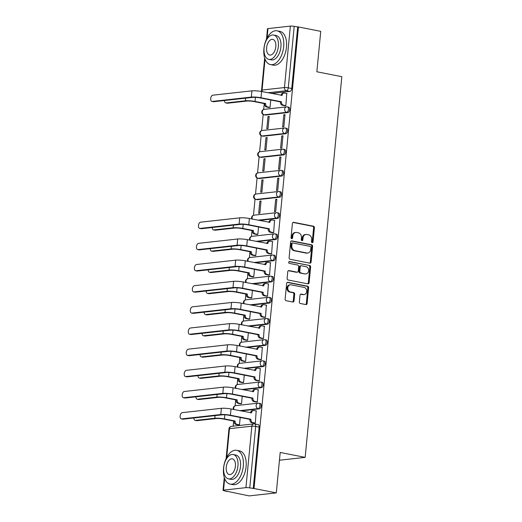 <?xml version="1.0" encoding="UTF-8"?>
<svg xmlns="http://www.w3.org/2000/svg" width="522" height="522" viewBox="0 0 522 522"><rect width="100%" height="100%" fill="white"/><g stroke="black" fill="none" stroke-linecap="round" stroke-linejoin="round"><path stroke-width="0.78" d="M312.182 242.684A0.946 0.77 83.7 0 0 313.037 241.901L314.401 227.755A1.351 1.103 83.7 0 0 313.428 226.209L293.645 222.313A1.351 1.103 83.7 0 0 292.418 223.429L291.054 237.582A0.946 0.77 83.7 0 0 292.594 237.882L292.77 236.048A4.326 3.53 83.7 0 1 295.811 232.447A4.326 3.53 83.7 0 1 296.698 232.479L298.349 232.805A4.326 3.53 83.7 0 1 301.455 237.758L301.279 239.591A0.946 0.77 83.7 0 0 302.819 239.892L302.995 238.065A4.326 3.53 83.7 0 1 306.036 234.456A4.326 3.53 83.7 0 1 306.923 234.495L308.567 234.815A4.326 3.53 83.7 0 1 311.673 239.768L311.497 241.601A0.946 0.77 83.7 0 0 312.182 242.684M311.96 242.6A0.946 0.77 83.7 0 0 312.247 241.993L313.611 227.84A1.351 1.103 83.7 0 0 312.639 226.294L292.992 222.431M291.517 238.58A0.946 0.77 83.7 0 0 291.805 237.967L291.981 236.14L292.77 236.048M301.742 240.59A0.946 0.77 83.7 0 0 302.023 239.983L302.199 238.149L302.995 238.065M299.36 301.938A1.351 1.103 83.7 0 0 300.333 303.484L305.885 304.574A1.351 1.103 83.7 0 0 307.112 303.458L308.626 287.746A1.351 1.103 83.7 0 0 307.654 286.2L287.87 282.304A1.351 1.103 83.7 0 0 286.643 283.42L285.129 299.139A1.351 1.103 83.7 0 0 286.095 300.685L292.803 302.003A1.351 1.103 83.7 0 0 294.03 300.887L294.676 294.16A1.351 1.103 83.7 0 0 293.71 292.614L290.382 291.961A3.615 2.949 83.7 0 1 287.766 288.268A3.615 2.949 83.7 0 1 290.323 284.803A3.615 2.949 83.7 0 1 291.067 284.836L304.091 287.4A3.615 2.949 83.7 0 1 306.714 291.087A3.615 2.949 83.7 0 1 304.15 294.558A3.615 2.949 83.7 0 1 303.406 294.525L301.24 294.095A1.351 1.103 83.7 0 0 300.006 295.211L299.36 301.938M298.46 26.961L320.743 31.346L316.854 71.775L341.825 76.688L305.168 457.37L280.197 452.457L276.301 492.885L254.018 488.507L298.46 26.961L294.199 26.368L288.281 87.82A2.754 1.54 101.1 0 1 286.434 90.711L267.943 92.766M309.872 263.16A1.351 1.103 83.7 0 0 311.099 262.044L312.613 246.332A1.351 1.103 83.7 0 0 311.641 244.785L291.857 240.89A1.351 1.103 83.7 0 0 290.63 242.006L289.116 257.718A1.351 1.103 83.7 0 0 290.088 259.271L309.872 263.16M310.616 267.042L309.102 282.754A1.351 1.103 83.7 0 1 307.876 283.87L288.092 279.975A1.351 1.103 83.7 0 1 287.12 278.428L287.766 271.701A1.351 1.103 83.7 0 1 288.999 270.585L297.018 272.164A1.351 1.103 83.7 0 0 298.245 271.048L298.675 266.592A1.351 1.103 83.7 0 0 297.703 265.039L289.351 263.401A0.946 0.77 83.7 0 1 289.534 261.535L309.65 265.489A1.351 1.103 83.7 0 1 310.616 267.042L309.827 267.127L308.313 282.839L309.102 282.754M276.301 492.885L249.17 495.9L226.907 491.28M264.243 103.578L263.675 109.463M263.186 114.501L261.633 130.63M261.15 135.668L259.597 151.791M259.114 156.835L257.561 172.958M257.072 177.995L255.519 194.125M255.036 199.163L253.483 215.286M252.015 230.567L251.447 236.453M249.973 251.728L249.405 257.614M247.937 272.895L247.369 278.781M245.901 294.056L245.333 299.941M243.859 315.223L243.291 321.108M241.823 336.39L241.255 342.275M239.787 357.55L239.22 363.436M237.745 378.718L237.177 384.603M235.709 399.878L235.141 405.764M233.673 421.045L233.177 426.18M254.018 488.507L249.757 487.907A2.754 0.398 -174.5 0 0 245.934 487.646L223.547 490.132A2.754 0.398 -174.5 0 0 223.044 490.308A2.754 0.398 -174.5 0 0 224.206 490.745L226.887 491.515M297.671 27.046L291.752 88.505A2.754 1.54 101.1 0 1 289.906 91.396L271.414 93.445M266.481 39.209L267.486 28.762A2.754 0.398 5.5 0 1 267.988 28.586L290.376 26.1A2.754 0.398 5.5 0 1 294.199 26.368M268.876 107.46L270.05 107.421L270.768 99.996M284.692 105.705L285.873 105.666L286.741 93.49M283.824 114.755L282.65 126.963L283.831 126.833L285.012 114.618L283.824 114.755L284.973 114.977M268.001 116.51L266.827 128.719L268.014 128.588L269.189 116.38L268.001 116.51L269.156 116.739M281.782 135.916L280.608 148.131L281.795 147.994L282.97 135.785L281.782 135.916L282.937 136.144M265.966 137.671L264.791 149.886L265.979 149.749L267.153 137.54L265.966 137.671L267.114 137.899M279.746 157.083L278.572 169.291L279.759 169.161L280.934 156.952L279.746 157.083L280.901 157.311M263.93 158.838L262.749 171.046L263.936 170.916L265.111 158.708L263.93 158.838L265.078 159.066M277.711 178.243L276.536 190.458L277.717 190.321L278.898 178.113L277.711 178.243L278.859 178.472M261.887 180.005L260.713 192.213L261.9 192.083L263.075 179.868L261.887 180.005L263.042 180.227M275.668 199.411L274.494 211.619L275.681 211.488L276.856 199.28L275.668 199.411L276.823 199.639M259.852 201.166L258.677 213.374L259.865 213.244L261.039 201.035L259.852 201.166L261.007 201.394M272.464 232.695L273.645 232.655L274.513 220.473M256.648 234.45L257.822 234.411L258.54 226.979M270.429 253.855L271.61 253.816L272.477 241.64M254.612 255.61L255.787 255.571L256.504 248.146M268.393 275.022L269.567 274.983L270.442 262.807M252.57 276.777L253.751 276.738L254.462 269.313M266.35 296.183L267.532 296.144L268.399 283.968M250.534 297.945L251.708 297.899L252.426 290.473M264.315 317.35L265.496 317.311L266.364 305.135M248.498 319.105L249.673 319.066L250.39 311.641M262.279 338.517L263.453 338.471L264.328 326.296M246.456 340.272L247.637 340.233L248.348 332.801M260.237 359.678L261.418 359.638L262.292 347.463M244.42 361.433L245.594 361.394L246.312 353.968M258.201 380.845L259.382 380.806L260.25 368.623M242.384 382.6L243.559 382.561L244.276 375.129M256.165 402.005L257.339 401.966L258.214 389.79M240.342 403.76L241.523 403.721L242.234 396.296M254.123 423.172L255.304 423.133L256.178 410.958M258.631 403.193A2.754 1.54 101.1 0 1 258.899 403.199L260.132 403.441A2.754 1.54 -78.9 0 1 261.15 406.207A2.754 1.54 -78.9 0 1 259.336 408.856L240.844 410.912M260.667 382.026A2.754 1.54 101.1 0 1 260.935 382.039L262.168 382.28A2.754 1.54 -78.9 0 1 263.192 385.04A2.754 1.54 -78.9 0 1 261.378 387.696L242.887 389.745M262.703 360.859A2.754 1.54 101.1 0 1 262.977 360.872L264.204 361.113A2.754 1.54 -78.9 0 1 265.228 363.88A2.754 1.54 -78.9 0 1 263.414 366.529L244.922 368.584M264.745 339.698A2.754 1.54 101.1 0 1 265.013 339.705L266.246 339.952A2.754 1.54 -78.9 0 1 267.264 342.713A2.754 1.54 -78.9 0 1 265.45 345.368L246.958 347.417M266.781 318.531A2.754 1.54 101.1 0 1 267.049 318.544L268.282 318.785A2.754 1.54 -78.9 0 1 269.306 321.552A2.754 1.54 -78.9 0 1 267.492 324.201L249.001 326.257M268.817 297.37A2.754 1.54 101.1 0 1 269.091 297.377L270.318 297.618A2.754 1.54 -78.9 0 1 271.342 300.385A2.754 1.54 -78.9 0 1 269.528 303.041L251.036 305.089M270.859 276.203A2.754 1.54 101.1 0 1 271.127 276.216L272.36 276.458A2.754 1.54 -78.9 0 1 273.378 279.218A2.754 1.54 -78.9 0 1 271.564 281.873L253.072 283.929M272.895 255.043A2.754 1.54 101.1 0 1 273.163 255.049L274.396 255.291A2.754 1.54 -78.9 0 1 275.42 258.057A2.754 1.54 -78.9 0 1 273.606 260.706L255.114 262.762M274.931 233.876A2.754 1.54 101.1 0 1 275.205 233.889L276.432 234.13A2.754 1.54 -78.9 0 1 277.456 236.89A2.754 1.54 -78.9 0 1 275.642 239.546L257.15 241.595M276.967 212.708A2.754 1.54 101.1 0 1 277.241 212.722L278.474 212.963A2.754 1.54 -78.9 0 1 279.492 215.73A2.754 1.54 -78.9 0 1 277.678 218.379L259.186 220.434M279.009 191.548A2.754 1.54 101.1 0 1 279.277 191.554L280.51 191.802A2.754 1.54 -78.9 0 1 281.534 194.562A2.754 1.54 -78.9 0 1 279.72 197.218L257.333 199.704L256.1 199.456A2.754 1.54 101.1 0 1 255.832 199.45L257.059 199.691A2.754 1.54 -78.9 0 0 257.333 199.704M281.045 170.381A2.754 1.54 101.1 0 1 281.319 170.394L282.546 170.635A2.754 1.54 -78.9 0 1 283.57 173.402A2.754 1.54 -78.9 0 1 281.756 176.051L259.369 178.537L258.136 178.296A2.754 1.54 101.1 0 1 257.868 178.283L259.101 178.524A2.754 1.54 -78.9 0 0 259.369 178.537M283.081 149.22A2.754 1.54 101.1 0 1 283.355 149.227L284.588 149.468A2.754 1.54 -78.9 0 1 285.606 152.235A2.754 1.54 -78.9 0 1 283.792 154.89L261.405 157.37L260.178 157.129A2.754 1.54 101.1 0 1 259.904 157.122L261.137 157.363A2.754 1.54 -78.9 0 0 261.405 157.37M285.123 128.053A2.754 1.54 101.1 0 1 285.39 128.066L286.624 128.308A2.754 1.54 -78.9 0 1 287.648 131.074A2.754 1.54 -78.9 0 1 285.828 133.723L263.447 136.209L262.214 135.968A2.754 1.54 101.1 0 1 261.946 135.955L263.173 136.196A2.754 1.54 -78.9 0 0 263.447 136.209M287.159 106.893A2.754 1.54 101.1 0 1 287.433 106.899L288.659 107.14A2.754 1.54 -78.9 0 1 289.684 109.907A2.754 1.54 -78.9 0 1 287.87 112.556L265.483 115.042L264.249 114.801A2.754 1.54 101.1 0 1 263.982 114.794L265.215 115.036A2.754 1.54 -78.9 0 0 265.483 115.042M305.168 457.37L279.446 460.228M238.306 424.928L239.481 424.888L240.198 417.456M253.229 488.592L259.14 427.133A2.754 1.54 -78.9 0 0 258.096 424.608L254.619 423.923A2.754 1.54 101.1 0 1 255.669 426.454L249.757 487.907M306.036 234.456L305.24 234.541A4.326 3.53 83.7 0 0 302.199 238.149M295.811 232.447L295.021 232.531A4.326 3.53 83.7 0 0 291.981 236.14M309.735 263.134A1.351 1.103 83.7 0 0 310.309 262.135L311.823 246.417A1.351 1.103 83.7 0 0 310.851 244.87L291.204 241.007M310.929 247.493A0.946 0.77 83.7 0 0 310.251 246.41L292.888 242.991A0.946 0.77 83.7 0 0 292.026 243.774L291.837 245.705A4.326 3.53 83.7 0 0 294.95 250.658L306.819 252.994A4.326 3.53 83.7 0 0 307.706 253.033A4.326 3.53 83.7 0 0 310.747 249.425L310.929 247.493M292.092 243.082A0.946 0.77 83.7 0 0 291.237 243.865L292.026 243.774M307.706 253.033L306.916 253.118A4.326 3.53 83.7 0 1 306.029 253.085L294.154 250.749A4.326 3.53 83.7 0 1 291.048 245.797L291.237 243.865M307.739 283.844A1.351 1.103 83.7 0 0 308.313 282.839M288.346 270.703L296.228 272.256A1.351 1.103 83.7 0 0 296.509 272.269L297.299 272.177M288.992 261.672L309.65 265.489M305.344 273.802A3.615 2.949 83.7 0 0 306.088 273.835A3.615 2.949 83.7 0 0 308.652 270.37A3.615 2.949 83.7 0 0 306.036 266.683L301.442 265.776A1.351 1.103 83.7 0 0 300.215 266.892L299.785 271.355A1.351 1.103 83.7 0 0 300.757 272.902L304.554 273.893A3.615 2.949 83.7 0 0 305.298 273.926L306.088 273.835M300.652 265.868A1.351 1.103 83.7 0 0 299.426 266.983L300.215 266.892M304.554 273.893L299.967 272.986A1.351 1.103 83.7 0 1 298.995 271.44L299.426 266.983M309.827 267.127A1.351 1.103 83.7 0 0 308.854 265.581M304.15 294.558L303.36 294.643A3.615 2.949 83.7 0 1 302.616 294.61L300.587 294.212M290.323 284.803L289.534 284.895A3.615 2.949 83.7 0 0 286.976 288.359A3.615 2.949 83.7 0 0 289.593 292.046L290.382 291.961M292.666 301.977A1.351 1.103 83.7 0 0 293.24 300.979L293.886 294.251A1.351 1.103 83.7 0 0 292.914 292.705L289.593 292.046M305.742 304.548A1.351 1.103 83.7 0 0 306.323 303.55L307.836 287.837A1.351 1.103 83.7 0 0 306.864 286.284L287.217 282.422M224.499 100.518A3.165 1.775 -78.9 0 0 225.732 102.919A3.165 1.775 -78.9 0 0 226.039 102.932L227.494 103.219A3.165 1.775 101.1 0 1 227.187 103.206L225.732 102.919M269.169 107.519L266.598 107.017A2.754 2.251 -96.3 0 1 264.621 103.865L265.665 103.545L255.03 101.451A6.956 0.998 -174.5 0 0 245.379 100.785L226.039 102.932M265.665 103.545L265.646 103.747A2.754 2.251 83.7 0 0 267.629 106.899L270.057 107.382M227.494 103.219L246.834 101.066A5.168 0.744 5.5 0 1 253.999 101.568L264.641 103.656M287.041 93.549L284.607 93.073A2.754 2.251 83.7 0 0 284.046 93.046A2.754 2.251 83.7 0 0 282.108 95.343L261.594 91.513A6.956 0.998 -174.5 0 0 251.943 90.848L212.832 95.187A3.165 1.775 -78.9 0 0 210.744 98.24A3.165 1.775 -78.9 0 0 211.919 101.418A3.165 1.775 -78.9 0 0 212.232 101.431L213.687 101.718A3.165 1.775 101.1 0 1 213.374 101.705L211.919 101.418M284.986 105.764L282.422 105.261A2.754 2.251 -96.3 0 1 280.438 102.103L281.488 101.79L260.993 97.758A6.956 0.998 -174.5 0 0 251.343 97.085L212.232 101.431M213.687 101.718L252.798 97.373A5.168 0.744 5.5 0 1 259.969 97.868L280.458 101.901M281.09 95.35A2.754 2.251 -96.3 0 1 283.015 93.164L284.046 93.046M281.488 101.79L281.469 101.992A2.754 2.251 83.7 0 0 283.446 105.144L282.422 105.261M285.873 105.62L283.446 105.144M263.91 48.807A17.213 9.637 -78.9 0 0 270.474 64.604A17.213 9.637 -78.9 0 0 283.687 46.615A17.213 9.637 -78.9 0 0 277.123 30.818A17.213 9.637 -78.9 0 0 263.91 48.807M270.474 64.604L273.274 65.152A17.213 9.637 -78.9 0 0 286.487 47.163A17.213 9.637 -78.9 0 0 279.923 31.372L277.123 30.818M273.613 35.039L276.19 35.548A12.397 6.936 101.1 0 1 280.914 46.921A12.397 6.936 101.1 0 1 271.407 59.873L268.83 59.364A12.397 6.936 -78.9 0 0 278.343 46.412A12.397 6.936 -78.9 0 0 273.613 35.039A12.397 6.936 -78.9 0 0 264.099 47.991A12.397 6.936 -78.9 0 0 268.83 59.364M275.812 46.693A7.987 4.47 -78.9 0 0 272.765 39.365A7.987 4.47 -78.9 0 0 266.631 47.711A7.987 4.47 -78.9 0 0 269.678 55.038A7.987 4.47 -78.9 0 0 275.812 46.693M223.52 468.293A17.213 9.637 -78.9 0 0 230.085 484.09A17.213 9.637 -78.9 0 0 243.291 466.1A17.213 9.637 -78.9 0 0 236.727 450.303A17.213 9.637 -78.9 0 0 223.52 468.293M230.085 484.09L232.884 484.638A17.213 9.637 -78.9 0 0 246.09 466.648A17.213 9.637 -78.9 0 0 239.526 450.858L236.727 450.303M233.223 454.531L235.8 455.034A12.397 6.936 101.1 0 1 240.525 466.407A12.397 6.936 101.1 0 1 231.011 479.359L228.44 478.85A12.397 6.936 -78.9 0 0 237.947 465.898A12.397 6.936 -78.9 0 0 233.223 454.531A12.397 6.936 -78.9 0 0 223.71 467.484A12.397 6.936 -78.9 0 0 228.44 478.85M235.415 466.179A7.987 4.47 -78.9 0 0 232.368 458.851A7.987 4.47 -78.9 0 0 226.241 467.203A7.987 4.47 -78.9 0 0 229.288 474.531A7.987 4.47 -78.9 0 0 235.415 466.179M212.271 227.501A3.165 1.775 -78.9 0 0 213.505 229.902A3.165 1.775 -78.9 0 0 213.811 229.915L215.266 230.202A3.165 1.775 101.1 0 1 214.96 230.189L213.505 229.902M256.941 234.508L254.371 234A2.754 2.251 -96.3 0 1 252.394 230.848L253.444 230.528L242.802 228.44A6.956 0.998 -174.5 0 0 233.151 227.768L213.811 229.915M253.444 230.528L253.424 230.731A2.754 2.251 83.7 0 0 255.402 233.889L257.829 234.365M215.266 230.202L234.606 228.055A5.168 0.744 5.5 0 1 241.777 228.551L252.413 230.646M274.813 220.532L272.38 220.056A2.754 2.251 83.7 0 0 271.818 220.03A2.754 2.251 83.7 0 0 269.881 222.326L249.366 218.503A6.956 0.998 -174.5 0 0 239.722 217.831L200.605 222.176A3.165 1.775 -78.9 0 0 198.517 225.223A3.165 1.775 -78.9 0 0 199.691 228.401A3.165 1.775 -78.9 0 0 200.004 228.414L201.459 228.701A3.165 1.775 101.1 0 1 201.146 228.688L199.691 228.401M272.765 232.753L270.194 232.244A2.754 2.251 -96.3 0 1 268.21 229.093L269.261 228.773L248.766 224.741A6.956 0.998 -174.5 0 0 239.115 224.075L200.004 228.414M201.459 228.701L240.577 224.362A5.168 0.744 5.5 0 1 247.741 224.858L268.23 228.89M268.863 222.339A2.754 2.251 -96.3 0 1 270.787 220.147L271.818 220.03M269.261 228.773L269.241 228.975A2.754 2.251 83.7 0 0 271.218 232.133L270.194 232.244M273.645 232.61L271.218 232.133M210.229 248.668A3.165 1.775 -78.9 0 0 211.462 251.069A3.165 1.775 -78.9 0 0 211.775 251.082L213.23 251.369A3.165 1.775 101.1 0 1 212.917 251.356L211.462 251.069M254.906 255.669L252.335 255.167A2.754 2.251 -96.3 0 1 250.358 252.015L251.402 251.695L240.766 249.601A6.956 0.998 -174.5 0 0 231.115 248.935L211.775 251.082M251.402 251.695L251.382 251.898A2.754 2.251 83.7 0 0 253.359 255.049L255.793 255.532M213.23 251.369L232.571 249.216A5.168 0.744 5.5 0 1 239.735 249.718L250.377 251.806M208.193 269.828A3.165 1.775 -78.9 0 0 209.426 272.23A3.165 1.775 -78.9 0 0 209.74 272.243L211.195 272.53A3.165 1.775 101.1 0 1 210.881 272.517L209.426 272.23M252.863 276.836L250.299 276.327A2.754 2.251 -96.3 0 1 248.315 273.176L249.366 272.856L238.724 270.768A6.956 0.998 -174.5 0 0 229.08 270.096L209.74 272.243M249.366 272.856L249.346 273.065A2.754 2.251 83.7 0 0 251.323 276.216L253.751 276.693M211.195 272.53L230.535 270.383A5.168 0.744 5.5 0 1 237.699 270.879L248.335 272.973M206.157 290.995A3.165 1.775 -78.9 0 0 207.391 293.397A3.165 1.775 -78.9 0 0 207.697 293.41L209.152 293.697A3.165 1.775 101.1 0 1 208.846 293.684L207.391 293.397M250.828 297.997L248.257 297.494A2.754 2.251 -96.3 0 1 246.28 294.343L247.33 294.023L236.688 291.928A6.956 0.998 -174.5 0 0 227.037 291.263L207.697 293.41M247.33 294.023L247.311 294.225A2.754 2.251 83.7 0 0 249.288 297.383L251.715 297.86M209.152 293.697L228.492 291.55A5.168 0.744 5.5 0 1 235.663 292.046L246.299 294.134M204.115 312.163A3.165 1.775 -78.9 0 0 205.348 314.557A3.165 1.775 -78.9 0 0 205.661 314.57L207.117 314.857A3.165 1.775 101.1 0 1 206.803 314.844L205.348 314.557M248.792 319.164L246.221 318.661A2.754 2.251 -96.3 0 1 244.244 315.503L245.288 315.19L234.652 313.096A6.956 0.998 -174.5 0 0 225.002 312.424L205.661 314.57M245.288 315.19L245.268 315.392A2.754 2.251 83.7 0 0 247.245 318.544L249.679 319.02M207.117 314.857L226.457 312.711A5.168 0.744 5.5 0 1 233.621 313.207L244.263 315.301M202.079 333.323A3.165 1.775 -78.9 0 0 203.312 335.724A3.165 1.775 -78.9 0 0 203.626 335.737L205.081 336.024A3.165 1.775 101.1 0 1 204.768 336.011L203.312 335.724M246.749 340.331L244.185 339.822A2.754 2.251 -96.3 0 1 242.201 336.67L243.252 336.351L232.616 334.256A6.956 0.998 -174.5 0 0 222.966 333.591L203.626 335.737M243.252 336.351L243.232 336.553A2.754 2.251 83.7 0 0 245.209 339.711L247.637 340.187M205.081 336.024L224.421 333.878A5.168 0.744 5.5 0 1 231.585 334.374L242.221 336.468M200.043 354.49A3.165 1.775 -78.9 0 0 201.277 356.891A3.165 1.775 -78.9 0 0 201.583 356.898L203.038 357.185A3.165 1.775 101.1 0 1 202.732 357.172L201.277 356.891M244.714 361.492L242.143 360.989A2.754 2.251 -96.3 0 1 240.166 357.831L241.216 357.518L230.574 355.423A6.956 0.998 -174.5 0 0 220.923 354.751L201.583 356.898M241.216 357.518L241.197 357.72A2.754 2.251 83.7 0 0 243.174 360.872L245.601 361.348M203.038 357.185L222.379 355.038A5.168 0.744 5.5 0 1 229.549 355.534L240.185 357.629M198.001 375.651A3.165 1.775 -78.9 0 0 199.234 378.052A3.165 1.775 -78.9 0 0 199.548 378.065L201.003 378.352A3.165 1.775 101.1 0 1 200.689 378.339L199.234 378.052M242.678 382.659L240.107 382.15A2.754 2.251 -96.3 0 1 238.13 378.998L239.174 378.678L228.538 376.59A6.956 0.998 -174.5 0 0 218.888 375.918L199.548 378.065M239.174 378.678L239.154 378.881A2.754 2.251 83.7 0 0 241.138 382.039L243.565 382.515M201.003 378.352L220.343 376.205A5.168 0.744 5.5 0 1 227.507 376.701L238.149 378.796M195.965 396.818A3.165 1.775 -78.9 0 0 197.199 399.219A3.165 1.775 -78.9 0 0 197.512 399.232L198.967 399.519A3.165 1.775 101.1 0 1 198.654 399.506L197.199 399.219M240.635 403.819L238.071 403.317A2.754 2.251 -96.3 0 1 236.088 400.159L237.138 399.845L226.502 397.751A6.956 0.998 -174.5 0 0 216.852 397.085L197.512 399.232M237.138 399.845L237.118 400.048A2.754 2.251 83.7 0 0 239.096 403.199L241.523 403.682M198.967 399.519L218.307 397.366A5.168 0.744 5.5 0 1 225.471 397.868L236.107 399.956M272.771 241.699L270.344 241.223A2.754 2.251 83.7 0 0 269.783 241.197A2.754 2.251 83.7 0 0 267.845 243.493L247.33 239.663A6.956 0.998 -174.5 0 0 237.68 238.998L198.569 243.337A3.165 1.775 -78.9 0 0 196.481 246.391A3.165 1.775 -78.9 0 0 197.655 249.568A3.165 1.775 -78.9 0 0 197.962 249.581L199.424 249.868A3.165 1.775 101.1 0 1 199.11 249.855L197.655 249.568M270.722 253.914L268.151 253.411A2.754 2.251 -96.3 0 1 266.174 250.253L267.225 249.94L246.73 245.908A6.956 0.998 -174.5 0 0 237.079 245.236L197.962 249.581M199.424 249.868L238.534 245.523A5.168 0.744 5.5 0 1 245.699 246.019L266.194 250.051M266.827 243.5A2.754 2.251 -96.3 0 1 268.752 241.308L269.783 241.197M267.225 249.94L267.205 250.142A2.754 2.251 83.7 0 0 269.182 253.294L268.151 253.411M271.61 253.77L269.182 253.294M270.735 262.866L268.308 262.383A2.754 2.251 83.7 0 0 267.74 262.364A2.754 2.251 83.7 0 0 265.809 264.661L245.294 260.83A6.956 0.998 -174.5 0 0 235.644 260.158L196.526 264.504A3.165 1.775 -78.9 0 0 194.438 267.551A3.165 1.775 -78.9 0 0 195.619 270.735A3.165 1.775 -78.9 0 0 195.926 270.742L197.381 271.029A3.165 1.775 101.1 0 1 197.075 271.016L195.619 270.735M268.686 275.081L266.116 274.572A2.754 2.251 -96.3 0 1 264.139 271.42L265.183 271.101L244.694 267.068A6.956 0.998 -174.5 0 0 235.044 266.403L195.926 270.742M197.381 271.029L236.499 266.69A5.168 0.744 5.5 0 1 243.663 267.186L264.158 271.218M264.791 264.667A2.754 2.251 -96.3 0 1 266.716 262.475L267.74 262.364M265.183 271.101L265.163 271.303A2.754 2.251 83.7 0 0 267.147 274.461L266.116 274.572M269.574 274.937L267.147 274.461M268.7 284.027L266.272 283.55A2.754 2.251 83.7 0 0 265.705 283.524A2.754 2.251 83.7 0 0 263.767 285.821L243.252 281.997A6.956 0.998 -174.5 0 0 233.608 281.325L194.491 285.671A3.165 1.775 -78.9 0 0 192.403 288.718A3.165 1.775 -78.9 0 0 193.577 291.896A3.165 1.775 -78.9 0 0 193.89 291.909L195.345 292.196A3.165 1.775 101.1 0 1 195.032 292.183L193.577 291.896M266.651 296.242L264.08 295.739A2.754 2.251 -96.3 0 1 262.103 292.581L263.147 292.268L242.652 288.235A6.956 0.998 -174.5 0 0 233.001 287.563L193.89 291.909M195.345 292.196L234.463 287.85A5.168 0.744 5.5 0 1 241.627 288.346L262.122 292.379M262.749 285.828A2.754 2.251 -96.3 0 1 264.674 283.642L265.705 283.524M263.147 292.268L263.127 292.47A2.754 2.251 83.7 0 0 265.104 295.622L264.08 295.739M267.538 296.104L265.104 295.622M266.657 305.194L264.23 304.711A2.754 2.251 83.7 0 0 263.669 304.691A2.754 2.251 83.7 0 0 261.731 306.988L241.216 303.158A6.956 0.998 -174.5 0 0 231.566 302.492L192.455 306.832A3.165 1.775 -78.9 0 0 190.367 309.885A3.165 1.775 -78.9 0 0 191.541 313.063A3.165 1.775 -78.9 0 0 191.855 313.076L193.31 313.357A3.165 1.775 101.1 0 1 192.996 313.35L191.541 313.063M264.608 317.409L262.037 316.9A2.754 2.251 -96.3 0 1 260.06 313.748L261.111 313.428L240.616 309.402A6.956 0.998 -174.5 0 0 230.965 308.73L191.855 313.076M193.31 313.357L232.42 309.017A5.168 0.744 5.5 0 1 239.585 309.513L260.08 313.546M260.713 306.995A2.754 2.251 -96.3 0 1 262.638 304.802L263.669 304.691M261.111 313.428L261.091 313.637A2.754 2.251 83.7 0 0 263.068 316.789L262.037 316.9M265.496 317.265L263.068 316.789M264.621 326.354L262.194 325.878A2.754 2.251 83.7 0 0 261.626 325.852A2.754 2.251 83.7 0 0 259.695 328.149L239.18 324.325A6.956 0.998 -174.5 0 0 229.53 323.653L190.413 327.999A3.165 1.775 -78.9 0 0 188.325 331.046A3.165 1.775 -78.9 0 0 189.506 334.224A3.165 1.775 -78.9 0 0 189.812 334.237L191.267 334.524A3.165 1.775 101.1 0 1 190.961 334.511L189.506 334.224M262.573 338.569L260.002 338.067A2.754 2.251 -96.3 0 1 258.025 334.915L259.069 334.595L238.58 330.563A6.956 0.998 -174.5 0 0 228.93 329.897L189.812 334.237M191.267 334.524L230.385 330.178A5.168 0.744 5.5 0 1 237.549 330.68L258.044 334.706M258.677 328.155A2.754 2.251 -96.3 0 1 260.602 325.969L261.626 325.852M259.069 334.595L259.049 334.798A2.754 2.251 83.7 0 0 261.033 337.949L260.002 338.067M263.46 338.432L261.033 337.949M262.586 347.522L260.158 347.045A2.754 2.251 83.7 0 0 259.591 347.019A2.754 2.251 83.7 0 0 257.653 349.316L237.138 345.486A6.956 0.998 -174.5 0 0 227.494 344.82L188.377 349.159A3.165 1.775 -78.9 0 0 186.289 352.213A3.165 1.775 -78.9 0 0 187.463 355.391A3.165 1.775 -78.9 0 0 187.776 355.404L189.232 355.691A3.165 1.775 101.1 0 1 188.918 355.678L187.463 355.391M260.537 359.736L257.966 359.234A2.754 2.251 -96.3 0 1 255.989 356.076L257.033 355.763L236.538 351.73A6.956 0.998 -174.5 0 0 226.887 351.058L187.776 355.404M189.232 355.691L228.349 351.345A5.168 0.744 5.5 0 1 235.513 351.841L256.008 355.873M256.641 349.322A2.754 2.251 -96.3 0 1 258.56 347.13L259.591 347.019M257.033 355.763L257.013 355.965A2.754 2.251 83.7 0 0 258.99 359.116L257.966 359.234M261.424 359.593L258.99 359.116M260.543 368.682L258.116 368.206A2.754 2.251 83.7 0 0 257.555 368.18A2.754 2.251 83.7 0 0 255.617 370.476L235.102 366.653A6.956 0.998 -174.5 0 0 225.452 365.981L186.341 370.326A3.165 1.775 -78.9 0 0 184.253 373.374A3.165 1.775 -78.9 0 0 185.427 376.551A3.165 1.775 -78.9 0 0 185.741 376.564L187.196 376.851A3.165 1.775 101.1 0 1 186.883 376.838L185.427 376.551M258.494 380.903L255.924 380.394A2.754 2.251 -96.3 0 1 253.946 377.243L254.997 376.923L234.502 372.891A6.956 0.998 -174.5 0 0 224.852 372.225L185.741 376.564M187.196 376.851L226.307 372.512A5.168 0.744 5.5 0 1 233.471 373.008L253.966 377.041M254.599 370.489A2.754 2.251 -96.3 0 1 256.524 368.297L257.555 368.18M254.997 376.923L254.977 377.125A2.754 2.251 83.7 0 0 256.954 380.284L255.924 380.394M259.382 380.76L256.954 380.284M258.507 389.849L256.08 389.373A2.754 2.251 83.7 0 0 255.512 389.347A2.754 2.251 83.7 0 0 253.581 391.644L233.066 387.813A6.956 0.998 -174.5 0 0 223.416 387.148L184.299 391.487A3.165 1.775 -78.9 0 0 182.217 394.541A3.165 1.775 -78.9 0 0 183.392 397.718A3.165 1.775 -78.9 0 0 183.698 397.731L185.153 398.018A3.165 1.775 101.1 0 1 184.847 398.005L183.392 397.718M256.459 402.064L253.888 401.562A2.754 2.251 -96.3 0 1 251.911 398.403L252.961 398.09L232.466 394.058A6.956 0.998 -174.5 0 0 222.816 393.386L183.698 397.731M185.153 398.018L224.271 393.673A5.168 0.744 5.5 0 1 231.435 394.169L251.93 398.201M252.563 391.65A2.754 2.251 -96.3 0 1 254.488 389.458L255.512 389.347M252.961 398.09L252.942 398.293A2.754 2.251 83.7 0 0 254.919 401.444L253.888 401.562M257.346 401.92L254.919 401.444M193.93 417.978A3.165 1.775 -78.9 0 0 195.163 420.38A3.165 1.775 -78.9 0 0 195.469 420.393L196.924 420.68A3.165 1.775 101.1 0 1 196.618 420.667L195.163 420.38M238.6 424.986L236.029 424.477A2.754 2.251 -96.3 0 1 234.052 421.326L235.102 421.006L224.46 418.918A6.956 0.998 -174.5 0 0 214.81 418.246L195.469 420.393M235.102 421.006L235.083 421.215A2.754 2.251 83.7 0 0 237.06 424.366L239.487 424.843M196.924 420.68L216.265 418.533A5.168 0.744 5.5 0 1 223.436 419.029L234.071 421.123M256.472 411.01L254.044 410.533A2.754 2.251 83.7 0 0 253.477 410.514A2.754 2.251 83.7 0 0 251.539 412.811L231.031 408.98A6.956 0.998 -174.5 0 0 221.38 408.308L182.263 412.654A3.165 1.775 -78.9 0 0 180.175 415.701A3.165 1.775 -78.9 0 0 181.349 418.885A3.165 1.775 -78.9 0 0 181.663 418.892L183.118 419.179A3.165 1.775 101.1 0 1 182.804 419.166L181.349 418.885M254.423 423.231L251.852 422.722A2.754 2.251 -96.3 0 1 249.875 419.571L250.919 419.251L230.424 415.218A6.956 0.998 -174.5 0 0 220.78 414.553L181.663 418.892M183.118 419.179L222.235 414.84A5.168 0.744 5.5 0 1 229.399 415.336L249.894 419.368M250.527 412.817A2.754 2.251 -96.3 0 1 252.446 410.625L253.477 410.514M250.919 419.251L250.899 419.453A2.754 2.251 83.7 0 0 252.876 422.611L251.852 422.722M255.31 423.088L252.876 422.611M312.247 241.993L313.037 241.901M291.805 237.967L292.594 237.882M302.023 239.983L302.819 239.892M245.934 487.646L251.852 426.187L229.465 428.673L226.692 457.487M224.656 478.622L223.547 490.132M289.906 91.396L286.434 90.711A2.754 2.251 83.7 0 1 284.457 87.559L290.376 26.1M265.046 59.136L262.07 90.045L284.457 87.559A2.754 0.398 5.5 0 1 288.281 87.82L291.752 88.505M267.988 28.586L267.081 38.002M259.336 408.856L258.109 408.615L239.618 410.67M261.378 387.696L260.145 387.454L241.653 389.503M263.414 366.529L262.181 366.287L243.689 368.343M265.45 345.368L264.217 345.127L245.732 347.176M267.492 324.201L266.259 323.96L247.767 326.015M269.528 303.041L268.295 302.793L249.803 304.848M271.564 281.873L270.331 281.632L251.845 283.681M273.606 260.706L272.373 260.465L253.881 262.52M275.642 239.546L274.409 239.304L255.917 241.353M277.678 218.379L276.445 218.137L257.959 220.193M279.72 197.218L278.487 196.977L256.1 199.456A2.754 2.251 -96.3 0 1 254.123 196.305A2.754 2.251 83.7 0 1 256.061 194.008A2.754 2.754 0 0 0 255.832 199.45M281.756 176.051L280.523 175.81L258.136 178.296A2.754 2.251 -96.3 0 1 256.158 175.138A2.754 2.251 83.7 0 1 258.096 172.841A2.754 2.754 0 0 0 257.868 178.283M283.792 154.89L282.559 154.642L260.178 157.129A2.754 2.251 -96.3 0 1 258.194 153.977A2.754 2.251 83.7 0 1 260.132 151.68A2.754 2.754 0 0 0 259.904 157.122M285.828 133.723L284.601 133.482L262.214 135.968A2.754 2.251 -96.3 0 1 260.237 132.81A2.754 2.251 83.7 0 1 262.168 130.513A2.754 2.754 0 0 0 261.946 135.955M287.87 112.556L286.637 112.315L264.249 114.801A2.754 2.251 -96.3 0 1 262.272 111.649A2.754 2.251 83.7 0 1 264.21 109.352A2.754 2.754 0 0 0 263.982 114.794M287.433 106.899A2.754 1.54 101.1 0 1 288.451 109.666A2.754 1.54 101.1 0 1 286.637 112.315A2.754 2.251 -96.3 0 1 284.66 109.163A2.754 2.251 -96.3 0 1 286.591 106.866A2.754 2.754 0 0 1 287.433 106.899M285.39 128.066A2.754 1.54 101.1 0 1 286.415 130.826A2.754 1.54 101.1 0 1 284.601 133.482A2.754 2.251 -96.3 0 1 282.617 130.324A2.754 2.251 -96.3 0 1 284.555 128.027A2.754 2.754 0 0 1 285.39 128.066M283.355 149.227A2.754 1.54 101.1 0 1 284.373 151.993A2.754 1.54 101.1 0 1 282.559 154.642A2.754 2.251 -96.3 0 1 280.582 151.491A2.754 2.251 -96.3 0 1 282.519 149.194A2.754 2.754 0 0 1 283.355 149.227M281.319 170.394A2.754 1.54 101.1 0 1 282.337 173.16A2.754 1.54 101.1 0 1 280.523 175.81A2.754 2.251 -96.3 0 1 278.546 172.658A2.754 2.251 -96.3 0 1 280.484 170.361A2.754 2.754 0 0 1 281.319 170.394M279.277 191.554A2.754 1.54 101.1 0 1 280.301 194.321A2.754 1.54 101.1 0 1 278.487 196.977A2.754 2.251 -96.3 0 1 276.51 193.819A2.754 2.251 -96.3 0 1 278.441 191.522A2.754 2.754 0 0 1 279.277 191.554M277.241 212.722A2.754 1.54 101.1 0 1 278.259 215.488A2.754 1.54 101.1 0 1 276.445 218.137A2.754 2.251 -96.3 0 1 274.468 214.986A2.754 2.251 -96.3 0 1 276.406 212.689A2.754 2.754 0 0 1 277.241 212.722M275.205 233.889A2.754 1.54 101.1 0 1 276.223 236.649A2.754 1.54 101.1 0 1 274.409 239.304A2.754 2.251 -96.3 0 1 272.432 236.146A2.754 2.251 -96.3 0 1 274.37 233.849A2.754 2.754 0 0 1 275.205 233.889M273.163 255.049A2.754 1.54 101.1 0 1 274.187 257.816A2.754 1.54 101.1 0 1 272.373 260.465A2.754 2.251 -96.3 0 1 270.396 257.313A2.754 2.251 -96.3 0 1 272.327 255.017A2.754 2.754 0 0 1 273.163 255.049M271.127 276.216A2.754 1.54 101.1 0 1 272.151 278.976A2.754 1.54 101.1 0 1 270.331 281.632A2.754 2.251 -96.3 0 1 268.354 278.474A2.754 2.251 -96.3 0 1 270.292 276.177A2.754 2.754 0 0 1 271.127 276.216M269.091 297.377A2.754 1.54 101.1 0 1 270.109 300.143A2.754 1.54 101.1 0 1 268.295 302.793A2.754 2.251 -96.3 0 1 266.318 299.641A2.754 2.251 -96.3 0 1 268.256 297.344A2.754 2.754 0 0 1 269.091 297.377M267.049 318.544A2.754 1.54 101.1 0 1 268.073 321.304A2.754 1.54 101.1 0 1 266.259 323.96A2.754 2.251 -96.3 0 1 264.282 320.808A2.754 2.251 -96.3 0 1 266.213 318.511A2.754 2.754 0 0 1 267.049 318.544M265.013 339.705A2.754 1.54 101.1 0 1 266.037 342.471A2.754 1.54 101.1 0 1 264.217 345.127A2.754 2.251 -96.3 0 1 262.24 341.969A2.754 2.251 -96.3 0 1 264.178 339.672A2.754 2.754 0 0 1 265.013 339.705M262.977 360.872A2.754 1.54 101.1 0 1 263.995 363.638A2.754 1.54 101.1 0 1 262.181 366.287A2.754 2.251 -96.3 0 1 260.204 363.136A2.754 2.251 -96.3 0 1 262.142 360.839A2.754 2.754 0 0 1 262.977 360.872M260.935 382.039A2.754 1.54 101.1 0 1 261.959 384.799A2.754 1.54 101.1 0 1 260.145 387.454A2.754 2.251 -96.3 0 1 258.168 384.296A2.754 2.251 -96.3 0 1 260.1 382A2.754 2.754 0 0 1 260.935 382.039M258.899 403.199A2.754 1.54 101.1 0 1 259.923 405.966A2.754 1.54 101.1 0 1 258.109 408.615A2.754 2.251 -96.3 0 1 256.126 405.463A2.754 2.251 -96.3 0 1 258.064 403.167A2.754 2.754 0 0 1 258.899 403.199M252.328 219.083A2.754 2.251 -96.3 0 1 252.087 217.472A2.754 2.251 83.7 0 1 254.018 215.175A2.754 2.754 0 0 0 251.787 218.979M250.292 240.25A2.754 2.251 -96.3 0 1 250.045 238.632A2.754 2.251 83.7 0 1 251.982 236.335A2.754 2.754 0 0 0 249.744 240.14M248.257 261.411A2.754 2.251 -96.3 0 1 248.009 259.799A2.754 2.251 83.7 0 1 249.947 257.503A2.754 2.754 0 0 0 247.709 261.307M246.214 282.578A2.754 2.251 -96.3 0 1 245.973 280.96A2.754 2.251 83.7 0 1 247.904 278.663A2.754 2.754 0 0 0 245.673 282.467M244.179 303.739A2.754 2.251 -96.3 0 1 243.931 302.127A2.754 2.251 83.7 0 1 245.869 299.83A2.754 2.754 0 0 0 243.63 303.634M242.143 324.906A2.754 2.251 -96.3 0 1 241.895 323.288A2.754 2.251 83.7 0 1 243.833 320.991A2.754 2.754 0 0 0 241.595 324.801M240.1 346.073A2.754 2.251 -96.3 0 1 239.859 344.455A2.754 2.251 83.7 0 1 241.79 342.158A2.754 2.754 0 0 0 239.559 345.962M238.065 367.234A2.754 2.251 -96.3 0 1 237.817 365.622A2.754 2.251 83.7 0 1 239.755 363.325A2.754 2.754 0 0 0 237.517 367.129M236.029 388.401A2.754 2.251 -96.3 0 1 235.781 386.782A2.754 2.251 83.7 0 1 237.719 384.486A2.754 2.754 0 0 0 235.481 388.29M233.987 409.561A2.754 2.251 -96.3 0 1 233.745 407.95A2.754 2.251 83.7 0 1 235.676 405.653A2.754 2.754 0 0 0 233.445 409.457M259.14 427.133L255.669 426.454A2.754 0.398 5.5 0 0 251.852 426.187A2.754 2.251 -96.3 0 1 253.783 423.89L231.403 426.376A2.754 2.754 0 0 0 228.962 428.849L226.091 458.694M254.351 423.916A2.754 1.54 101.1 0 1 254.619 423.923A2.754 2.754 0 0 0 253.783 423.89M228.962 428.849A2.754 0.398 -174.5 0 1 229.465 428.673A2.754 2.251 -96.3 0 1 231.403 426.376M262.318 91.657A2.754 2.251 83.7 0 1 262.07 90.045A2.754 0.398 -174.5 0 0 261.568 90.221A2.754 2.754 0 0 0 261.77 91.552M293.096 222.379L293.645 222.313M312.639 226.294L313.428 226.209M313.611 227.84L314.401 227.755M291.309 240.955L291.857 240.89M310.851 244.87L311.641 244.785M311.823 246.417L312.613 246.332M310.309 262.135L311.099 262.044M291.048 245.797L291.837 245.705M294.154 250.749L294.95 250.658M306.029 253.085L306.819 252.994M288.451 270.65L288.999 270.585M296.228 272.256L297.018 272.164M289.149 261.574L289.534 261.535M298.995 271.44L299.785 271.355M299.967 272.986L300.757 272.902M300.692 294.154L301.24 294.095M302.616 294.61L303.406 294.525M292.914 292.705L293.71 292.614M293.886 294.251L294.676 294.16M293.24 300.979L294.03 300.887M287.322 282.369L287.87 282.304M306.864 286.284L307.654 286.2M307.836 287.837L308.626 287.746M306.323 303.55L307.112 303.458M255.428 97.34L255.03 101.451M266.598 107.017L267.629 106.899M264.621 103.865L265.646 103.747M245.634 98.169L245.379 100.785M282.108 95.343L281.436 95.422M260.993 97.758L261.594 91.513M281.469 101.992L280.438 102.103M251.343 97.085L251.943 90.848M243.2 224.329L242.802 228.44M254.371 234L255.402 233.889M252.394 230.848L253.424 230.731M233.406 225.158L233.151 227.768M269.881 222.326L269.208 222.405M248.766 224.741L249.366 218.503M269.241 228.975L268.21 229.093M239.115 224.075L239.722 217.831M241.157 245.49L240.766 249.601M252.335 255.167L253.359 255.049M250.358 252.015L251.382 251.898M231.363 246.319L231.115 248.935M239.122 266.657L238.724 270.768M250.299 276.327L251.323 276.216M248.315 273.176L249.346 273.065M229.328 267.486L229.08 270.096M237.086 287.818L236.688 291.928M248.257 297.494L249.288 297.383M246.28 294.343L247.311 294.225M227.292 288.646L227.037 291.263M235.044 308.985L234.652 313.096M246.221 318.661L247.245 318.544M244.244 315.503L245.268 315.392M225.25 309.814L225.002 312.424M233.008 330.152L232.616 334.256M244.185 339.822L245.209 339.711M242.201 336.67L243.232 336.553M223.214 330.974L222.966 333.591M230.972 351.313L230.574 355.423M242.143 360.989L243.174 360.872M240.166 357.831L241.197 357.72M221.178 352.141L220.923 354.751M228.936 372.48L228.538 376.59M240.107 382.15L241.138 382.039M238.13 378.998L239.154 378.881M219.142 373.308L218.888 375.918M226.894 393.64L226.502 397.751M238.071 403.317L239.096 403.199M236.088 400.159L237.118 400.048M217.1 394.469L216.852 397.085M267.845 243.493L267.173 243.572M246.73 245.908L247.33 239.663M267.205 250.142L266.174 250.253M237.079 245.236L237.68 238.998M265.809 264.661L265.13 264.732M244.694 267.068L245.294 260.83M265.163 271.303L264.139 271.42M235.044 266.403L235.644 260.158M263.767 285.821L263.095 285.899M242.652 288.235L243.252 281.997M263.127 292.47L262.103 292.581M233.001 287.563L233.608 281.325M261.731 306.988L261.059 307.06M240.616 309.402L241.216 303.158M261.091 313.637L260.06 313.748M230.965 308.73L231.566 302.492M259.695 328.149L259.016 328.227M238.58 330.563L239.18 324.325M259.049 334.798L258.025 334.915M228.93 329.897L229.53 323.653M257.653 349.316L256.981 349.388M236.538 351.73L237.138 345.486M257.013 355.965L255.989 356.076M226.887 351.058L227.494 344.82M255.617 370.476L254.945 370.555M234.502 372.891L235.102 366.653M254.977 377.125L253.946 377.243M224.852 372.225L225.452 365.981M253.581 391.644L252.902 391.715M232.466 394.058L233.066 387.813M252.942 398.293L251.911 398.403M222.816 393.386L223.416 387.148M224.858 414.807L224.46 418.918M236.029 424.477L237.06 424.366M234.052 421.326L235.083 421.215M215.064 415.636L214.81 418.246M251.539 412.811L250.867 412.882M230.424 415.218L231.031 408.98M250.899 419.453L249.875 419.571M220.78 414.553L221.38 408.308M264.21 109.352L286.591 106.866M262.168 130.513L284.555 128.027M260.132 151.68L282.519 149.194M258.096 172.841L280.484 170.361M256.061 194.008L278.441 191.522M254.018 215.175L276.406 212.689M251.982 236.335L274.37 233.849M249.947 257.503L272.327 255.017M247.904 278.663L270.292 276.177M245.869 299.83L268.256 297.344M243.833 320.991L266.213 318.511M241.79 342.158L264.178 339.672M239.755 363.325L262.142 360.839M237.719 384.486L260.1 382M235.676 405.653L258.064 403.167M224.277 477.526L223.044 490.308M264.667 58.04L261.568 90.221M291.902 243.076L292.692 242.984M300.378 265.855L301.168 265.763"/></g></svg>
